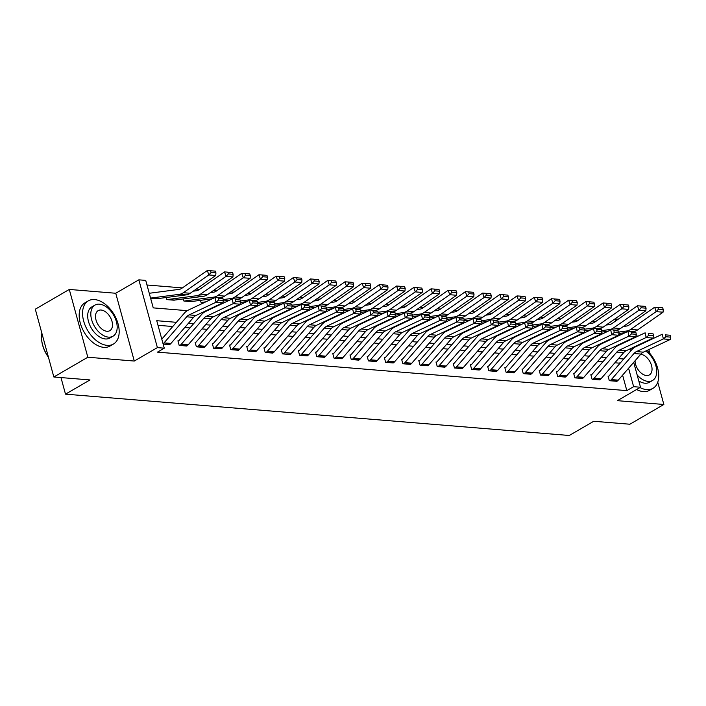 <?xml version="1.0" encoding="UTF-8"?>
<svg xmlns="http://www.w3.org/2000/svg" width="706" height="706" viewBox="0 0 706 706"><rect width="100%" height="100%" fill="white"/><g stroke="black" fill="none" stroke-linecap="round" stroke-linejoin="round"><path stroke-width="1.06" d="M614.494 319.227L618.297 319.156M638.127 336.1L635.965 335.924M633.697 362.346L640.51 387.241L617.397 400.673L663.852 404.485L629.867 424.227L593.737 421.27L569.274 435.487L65.508 394.16L89.98 379.943L53.841 376.986L35.3 309.193L69.285 289.442L87.826 357.236L134.281 361.048L157.394 347.617L138.844 279.832L145.727 280.397L153.246 307.878L187.231 310.666M134.281 361.048L115.74 293.255L69.285 289.442M115.74 293.255L138.844 279.832M595.308 321.777L592.007 321.504M578.108 320.365L574.799 320.092M560.899 318.953L557.59 318.68M543.691 317.541L540.39 317.268M526.491 316.129L523.181 315.856M509.282 314.717L505.981 314.452M492.082 313.305L488.773 313.04M474.873 311.893L471.573 311.628M457.673 310.49L454.364 310.216M440.465 309.078L437.155 308.804M423.256 307.666L419.955 307.392M406.056 306.254L402.747 305.98M388.847 304.842L385.547 304.568M371.647 303.43L368.338 303.156M354.438 302.018L351.138 301.744M337.23 300.606L333.929 300.332M320.03 299.194L316.72 298.929M302.821 297.782L299.52 297.517M285.621 296.37L282.312 296.105M268.412 294.967L265.112 294.693M251.212 293.555L247.903 293.281M234.004 292.143L230.694 291.869M216.795 290.731L213.494 290.457M199.595 289.319L196.286 289.045M182.386 287.907L146.989 285.003M663.852 404.485L657.754 382.184M649.899 353.459L648.832 349.567M646.652 341.607L646.528 341.139M53.841 376.986L87.826 357.236M612.596 338.615L612.473 338.148M608.793 324.707L608.448 323.445M215.948 272.895L215.348 271.13L210.529 270.733L211.129 272.498L215.948 272.895L215.709 275.508L190.223 293.272A14.985 10.837 94.7 0 1 186.19 294.887L157.456 298.656A1.994 1.447 -85.3 0 0 157.014 298.815L150.625 298.285L157.641 298.629M166.086 297.526L166.651 299.6L174.85 300.041M183.286 298.938L183.86 301.012L192.05 301.453M200.495 300.35L201.06 302.424L204.078 302.671L201.748 302.477A1.994 1.447 -85.3 0 1 202.19 302.327L205.825 301.85M220.334 304.004L221.287 304.083L220.334 304.004M237.543 305.416L238.487 305.495L237.543 305.416M254.742 306.828L255.696 306.907L254.742 306.828M271.951 308.24L272.895 308.319L271.951 308.24M289.151 309.652L290.104 309.731L289.151 309.652M306.36 311.064L307.313 311.134L306.36 311.064M323.569 312.476L324.513 312.546L323.569 312.476M340.769 313.879L341.722 313.958L340.769 313.879M357.977 315.291L358.922 315.37L357.977 315.291M375.177 316.703L376.13 316.782L375.177 316.703M392.386 318.115L393.339 318.194L392.386 318.115M409.586 319.527L410.539 319.606L409.586 319.527M426.795 320.939L427.748 321.018L426.795 320.939M444.003 322.351L444.948 322.43L444.003 322.351M461.203 323.763L462.156 323.842L461.203 323.763M478.412 325.175L479.356 325.254L478.412 325.175M495.612 326.587L496.565 326.657L495.612 326.587M512.821 327.999L513.774 328.069L512.821 327.999M530.029 329.402L530.974 329.481L530.029 329.402M547.229 330.814L548.183 330.893L547.229 330.814M564.438 332.226L565.382 332.305L564.438 332.226M581.638 333.638L582.591 333.717L581.638 333.638M598.847 335.05L599.791 335.129L598.847 335.05M176.403 322.315L156.75 320.7L164.269 348.182L157.473 352.135L626.831 390.63L622.595 375.142M619.506 363.872L619.312 363.149L614.891 362.787M602.88 361.799L597.682 361.375M585.671 360.387L580.482 359.963M568.471 358.975L563.273 358.551M551.262 357.563L546.065 357.139M534.063 356.151L528.865 355.727M516.854 354.747L511.656 354.315M499.654 353.335L494.456 352.903M482.445 351.923L477.247 351.491M465.236 350.511L460.047 350.088M448.036 349.099L442.839 348.676M430.828 347.687L425.63 347.264M413.628 346.275L408.43 345.852M396.419 344.863L391.221 344.44M379.21 343.451L374.021 343.028M362.01 342.039L356.812 341.616M344.802 340.627L339.612 340.204M327.602 339.224L322.404 338.792M310.393 337.812L305.195 337.38M293.193 336.4L287.995 335.968M275.984 334.988L270.786 334.556M258.775 333.576L253.586 333.153M241.576 332.164L236.378 331.741M224.367 330.752L219.169 330.329M207.167 329.34L201.969 328.917M189.958 327.928L184.76 327.505M172.749 326.516L158.012 325.307M163.068 343.787A6.998 5.057 -85.3 0 0 164.039 342.895L170.923 343.46A6.998 5.057 -85.3 0 1 169.546 344.616L163.157 344.087L170.111 344.228M181.248 344.307L188.123 344.863A6.998 5.057 -85.3 0 1 186.755 346.028L179.871 345.463A6.998 5.057 -85.3 0 0 181.248 344.307L203.875 318.221A9.99 7.219 94.7 0 1 206.337 316.306L233.218 303.642L232.212 298.938L205.331 311.593A14.985 10.837 -85.3 0 0 201.634 314.47L179.006 340.548A1.994 1.447 94.7 0 1 178.618 340.883L177.93 340.821L179.183 345.402L187.319 345.64M198.448 345.711L205.331 346.275A6.998 5.057 -85.3 0 1 203.955 347.44L197.071 346.875A6.998 5.057 -85.3 0 0 198.448 345.711L221.075 319.633A9.99 7.219 94.7 0 1 223.537 317.718L250.418 305.054L249.412 300.35L222.531 313.005A14.985 10.837 -85.3 0 0 218.842 315.882L196.215 341.96A1.994 1.447 94.7 0 1 195.818 342.295L195.13 342.233L196.383 346.814L204.528 347.052M215.657 347.123L222.54 347.687A6.998 5.057 -85.3 0 1 221.163 348.843L214.28 348.287A6.998 5.057 -85.3 0 0 215.657 347.123L238.284 321.045A9.99 7.219 94.7 0 1 240.746 319.13L267.627 306.466L266.621 301.753L239.74 314.417A14.985 10.837 -85.3 0 0 236.051 317.294L213.424 343.372A1.994 1.447 94.7 0 1 213.027 343.698L212.338 343.645L213.591 348.226L221.728 348.464M232.856 348.535L239.74 349.099A6.998 5.057 -85.3 0 1 238.363 350.255L231.489 349.691A6.998 5.057 -85.3 0 0 232.856 348.535L255.484 322.457A9.99 7.219 94.7 0 1 257.946 320.542L284.827 307.878L283.83 303.165L256.949 315.829A14.985 10.837 -85.3 0 0 253.251 318.706L230.624 344.784A1.994 1.447 94.7 0 1 230.235 345.11L229.547 345.058L230.8 349.638L238.937 349.876M250.065 349.947L256.949 350.511A6.998 5.057 -85.3 0 1 255.572 351.667L248.689 351.103A6.998 5.057 -85.3 0 0 250.065 349.947L272.692 323.869A9.99 7.219 94.7 0 1 275.155 321.954L302.036 309.29L301.03 304.577L274.149 317.241A14.985 10.837 -85.3 0 0 270.46 320.118L247.832 346.196A1.994 1.447 94.7 0 1 247.435 346.522L246.747 346.469L248 351.05L256.137 351.288M267.274 351.359L274.149 351.923A6.998 5.057 -85.3 0 1 272.781 353.079L265.897 352.515A6.998 5.057 -85.3 0 0 267.274 351.359L289.901 325.281A9.99 7.219 94.7 0 1 292.363 323.366L319.244 310.702L318.238 305.989L291.357 318.653A14.985 10.837 -85.3 0 0 287.66 321.521L265.032 347.608A1.994 1.447 94.7 0 1 264.644 347.934L263.956 347.881L265.209 352.462L273.346 352.7M284.474 352.771L291.357 353.335A6.998 5.057 -85.3 0 1 289.981 354.491L283.097 353.927A6.998 5.057 -85.3 0 0 284.474 352.771L307.101 326.693A9.99 7.219 94.7 0 1 309.563 324.778L336.444 312.114L335.438 307.401L308.557 320.065A14.985 10.837 -85.3 0 0 304.868 322.933L282.241 349.02A1.994 1.447 94.7 0 1 281.844 349.346L281.156 349.293L282.409 353.874L290.669 354.553L290.545 354.103M301.683 354.183L308.566 354.747A6.998 5.057 -85.3 0 1 307.189 355.903L300.306 355.339A6.998 5.057 -85.3 0 0 301.683 354.183L324.31 328.105A9.99 7.219 94.7 0 1 326.772 326.19L353.653 313.526L352.647 308.813L325.766 321.477A14.985 10.837 -85.3 0 0 322.077 324.345L299.441 350.432A1.994 1.447 94.7 0 1 299.053 350.758L298.364 350.705L299.618 355.286L307.754 355.515M318.883 355.595L325.766 356.159A6.998 5.057 -85.3 0 1 324.389 357.315L317.515 356.751A6.998 5.057 -85.3 0 0 318.883 355.595L341.51 329.517A9.99 7.219 94.7 0 1 343.972 327.602L370.853 314.938L369.856 310.225L342.966 322.889A14.985 10.837 -85.3 0 0 339.277 325.757L316.65 351.835A1.994 1.447 94.7 0 1 316.262 352.17L315.573 352.118L316.826 356.698L324.963 356.927M336.091 357.007L342.975 357.571A6.998 5.057 -85.3 0 1 341.598 358.727L334.715 358.163A6.998 5.057 -85.3 0 0 336.091 357.007L358.719 330.92A9.99 7.219 94.7 0 1 361.181 329.005L388.062 316.35L387.056 311.637L360.175 324.301A14.985 10.837 -85.3 0 0 356.486 327.169L333.859 353.247A1.994 1.447 94.7 0 1 333.461 353.582L332.773 353.521L334.026 358.11L342.163 358.339M353.291 358.419L360.175 358.983A6.998 5.057 -85.3 0 1 358.798 360.139L351.923 359.575A6.998 5.057 -85.3 0 0 353.291 358.419L375.927 332.332A9.99 7.219 94.7 0 1 378.381 330.417L405.27 317.762L404.264 313.049L377.383 325.713A14.985 10.837 -85.3 0 0 373.686 328.581L351.058 354.659A1.994 1.447 94.7 0 1 350.67 354.994L349.982 354.933L351.235 359.513L359.372 359.751M370.5 359.831L377.383 360.395A6.998 5.057 -85.3 0 1 376.007 361.551L369.123 360.987A6.998 5.057 -85.3 0 0 370.5 359.831L393.127 333.744A9.99 7.219 94.7 0 1 395.589 331.829L422.47 319.165L421.464 314.461L394.583 327.125A14.985 10.837 -85.3 0 0 390.895 329.993L368.267 356.071A1.994 1.447 94.7 0 1 367.87 356.406L367.182 356.345L368.435 360.925L376.572 361.163M387.709 361.234L394.583 361.799A6.998 5.057 -85.3 0 1 393.216 362.963L386.332 362.399A6.998 5.057 -85.3 0 0 387.709 361.234L410.336 335.156A9.99 7.219 94.7 0 1 412.798 333.241L439.679 320.577L438.673 315.873L411.792 328.528A14.985 10.837 -85.3 0 0 408.094 331.405L385.467 357.483A1.994 1.447 94.7 0 1 385.079 357.818L384.391 357.757L385.644 362.337L393.78 362.575M404.909 362.646L411.792 363.211A6.998 5.057 -85.3 0 1 410.415 364.375L403.532 363.811A6.998 5.057 -85.3 0 0 404.909 362.646L427.536 336.568A9.99 7.219 94.7 0 1 429.998 334.653L456.879 321.989L455.873 317.276L428.992 329.94A14.985 10.837 -85.3 0 0 425.303 332.817L402.676 358.895A1.994 1.447 94.7 0 1 402.279 359.23L401.59 359.169L402.844 363.749L410.989 363.987M422.117 364.058L429.001 364.623A6.998 5.057 -85.3 0 1 427.624 365.779L420.741 365.214A6.998 5.057 -85.3 0 0 422.117 364.058L444.745 337.98A9.99 7.219 94.7 0 1 447.207 336.065L474.088 323.401L473.082 318.688L446.201 331.352A14.985 10.837 -85.3 0 0 442.512 334.229L419.885 360.307A1.994 1.447 94.7 0 1 419.488 360.634L418.799 360.581L420.052 365.161L428.189 365.399M439.317 365.47L446.201 366.035A6.998 5.057 -85.3 0 1 444.824 367.191L437.949 366.626A6.998 5.057 -85.3 0 0 439.317 365.47L461.945 339.392A9.99 7.219 94.7 0 1 464.407 337.477L491.288 324.813L490.291 320.1L463.401 332.764A14.985 10.837 -85.3 0 0 459.712 335.641L437.085 361.719A1.994 1.447 94.7 0 1 436.696 362.046L436.008 361.993L437.261 366.573L445.398 366.811M456.526 366.882L463.41 367.447A6.998 5.057 -85.3 0 1 462.033 368.603L455.149 368.038A6.998 5.057 -85.3 0 0 456.526 366.882L479.153 340.804A9.99 7.219 94.7 0 1 481.616 338.889L508.497 326.225L507.49 321.512L480.609 334.176A14.985 10.837 -85.3 0 0 476.921 337.044L454.293 363.131A1.994 1.447 94.7 0 1 453.896 363.458L453.208 363.405L454.461 367.985L462.598 368.223M473.735 368.294L480.609 368.859A6.998 5.057 -85.3 0 1 479.242 370.015L472.358 369.45A6.998 5.057 -85.3 0 0 473.735 368.294L496.362 342.216A9.99 7.219 94.7 0 1 498.815 340.301L525.705 327.637L524.699 322.924L497.818 335.588A14.985 10.837 -85.3 0 0 494.121 338.456L471.493 364.543A1.994 1.447 94.7 0 1 471.105 364.87L470.417 364.817L471.67 369.397L479.806 369.635M490.935 369.706L497.818 370.271A6.998 5.057 -85.3 0 1 496.442 371.427L489.558 370.862A6.998 5.057 -85.3 0 0 490.935 369.706L513.562 343.628A9.99 7.219 94.7 0 1 516.024 341.713L542.905 329.049L541.899 324.336L515.018 337A14.985 10.837 -85.3 0 0 511.329 339.868L488.702 365.955A1.994 1.447 94.7 0 1 488.305 366.282L487.617 366.229L488.87 370.809L497.006 371.038M508.143 371.118L515.027 371.683A6.998 5.057 -85.3 0 1 513.65 372.839L506.767 372.274A6.998 5.057 -85.3 0 0 508.143 371.118L530.771 345.04A9.99 7.219 94.7 0 1 533.233 343.125L560.114 330.461L559.108 325.748L532.227 338.412A14.985 10.837 -85.3 0 0 528.529 341.28L505.902 367.367A1.994 1.447 94.7 0 1 505.514 367.694L504.825 367.641L506.078 372.221L514.215 372.45M525.343 372.53L532.227 373.095A6.998 5.057 -85.3 0 1 530.85 374.251L523.967 373.686A6.998 5.057 -85.3 0 0 525.343 372.53L547.971 346.443A9.99 7.219 94.7 0 1 550.433 344.537L577.314 331.873L576.317 327.16L549.427 339.824A14.985 10.837 -85.3 0 0 545.738 342.692L523.111 368.77A1.994 1.447 94.7 0 1 522.714 369.106L522.034 369.053L523.278 373.633L531.424 373.862M542.552 373.942L549.436 374.507A6.998 5.057 -85.3 0 1 548.059 375.663L541.175 375.098A6.998 5.057 -85.3 0 0 542.552 373.942L565.179 347.855A9.99 7.219 94.7 0 1 567.642 345.94L594.523 333.285L593.517 328.572L566.636 341.236A14.985 10.837 -85.3 0 0 562.947 344.104L540.319 370.182A1.994 1.447 94.7 0 1 539.922 370.518L539.234 370.456L540.487 375.036L548.624 375.274M559.752 375.354L566.636 375.919A6.998 5.057 -85.3 0 1 565.259 377.075L558.384 376.51A6.998 5.057 -85.3 0 0 559.752 375.354L582.388 349.267A9.99 7.219 94.7 0 1 584.842 347.352L611.731 334.697L610.725 329.984L583.844 342.648A14.985 10.837 -85.3 0 0 580.147 345.516L557.519 371.594A1.994 1.447 94.7 0 1 557.131 371.93L556.443 371.868L557.696 376.448L565.833 376.686M576.961 376.766L583.844 377.322A6.998 5.057 -85.3 0 1 582.468 378.487L575.584 377.922A6.998 5.057 -85.3 0 0 576.961 376.766L599.588 350.679A9.99 7.219 94.7 0 1 602.05 348.764L628.931 336.1L627.925 331.396L601.044 344.051A14.985 10.837 -85.3 0 0 597.355 346.928L574.728 373.006A1.994 1.447 94.7 0 1 574.331 373.342L573.643 373.28L574.896 377.86L583.032 378.098M594.17 378.169L601.044 378.734A6.998 5.057 -85.3 0 1 599.676 379.899L592.793 379.334A6.998 5.057 -85.3 0 0 594.17 378.169L616.797 352.091A9.99 7.219 94.7 0 1 619.259 350.176L646.14 337.512L645.134 332.808L618.253 345.463A14.985 10.837 -85.3 0 0 614.555 348.34L591.928 374.418A1.994 1.447 94.7 0 1 591.54 374.754L590.851 374.692L592.105 379.272L600.241 379.51M611.37 379.581L618.253 380.146A6.998 5.057 -85.3 0 1 616.876 381.302L609.993 380.746A6.998 5.057 -85.3 0 0 611.37 379.581L633.997 353.503A9.99 7.219 94.7 0 1 636.459 351.588L663.34 338.924L662.334 334.212L635.453 346.875A14.985 10.837 -85.3 0 0 631.764 349.752L609.137 375.83A1.994 1.447 94.7 0 1 608.74 376.157L608.051 376.104L609.304 380.684L617.45 380.922M60.972 377.569L65.508 394.16M640.51 387.241L633.626 386.676L628.578 368.241M626.831 390.63L633.626 386.676M164.269 348.182L157.394 347.617M627.713 340.486L627.846 340.945M630.026 348.914L630.617 351.076M621.88 343.751L621.757 343.292M619.577 335.324L619.074 333.479M615.658 321.001L615.085 318.891M203.39 311.99L204.44 312.07M220.59 313.402L221.649 313.482M237.798 314.805L238.849 314.894M254.998 316.217L256.057 316.306M272.207 317.629L273.257 317.718M289.416 319.041L290.466 319.13M306.616 320.453L307.675 320.542M323.825 321.865L324.875 321.954M341.024 323.277L342.083 323.366M358.233 324.689L359.283 324.778M375.433 326.101L376.492 326.19M392.642 327.513L393.692 327.602M409.851 328.925L410.901 329.005M427.051 330.337L428.11 330.417M444.259 331.741L445.31 331.829M461.459 333.153L462.518 333.241M478.668 334.565L479.718 334.653M495.868 335.977L496.927 336.065M513.077 337.389L514.136 337.477M530.285 338.801L531.336 338.889M547.485 340.213L548.544 340.301M564.694 341.625L565.744 341.713M581.894 343.037L582.953 343.125M599.103 344.449L600.153 344.528M616.312 345.861L617.362 345.94M623.733 359.001L618.535 358.577M606.533 357.589L601.335 357.165M589.325 356.177L584.127 355.753M572.116 354.774L566.927 354.341M554.916 353.362L549.718 352.929M537.707 351.95L532.518 351.517M520.507 350.538L515.309 350.105M503.299 349.126L498.101 348.702M486.099 347.714L480.901 347.29M468.89 346.302L463.692 345.878M451.681 344.89L446.492 344.466M434.481 343.478L429.283 343.054M417.272 342.066L412.075 341.642M400.073 340.654L394.875 340.23M382.864 339.242L377.666 338.818M365.664 337.839L360.466 337.406M348.455 336.427L343.257 335.994M331.246 335.015L326.057 334.582M314.046 333.603L308.849 333.179M296.838 332.191L291.64 331.767M279.638 330.779L274.44 330.355M262.429 329.367L257.231 328.943M245.22 327.955L240.031 327.531M228.02 326.543L222.822 326.119M210.812 325.131L205.623 324.707M193.612 323.719L188.414 323.295M619.312 363.149L620.98 362.178M164.039 342.895L186.666 316.809A9.99 7.219 94.7 0 1 189.129 314.894L216.01 302.239L215.003 297.526L188.123 310.19A14.985 10.837 -85.3 0 0 184.434 313.058L161.806 339.136A1.994 1.447 94.7 0 1 161.798 339.145M170.923 343.46L193.55 317.373A9.99 7.219 94.7 0 1 196.012 315.458L222.893 302.795L216.01 302.239L218.551 300.05L223.37 300.447L222.964 298.567L218.145 298.17L218.551 300.05M218.145 298.17L222.964 298.567M222.893 302.795L223.37 300.447M157.456 298.656L150.572 298.091L179.306 294.331A14.985 10.837 94.7 0 0 183.339 292.708L208.826 274.943L207.335 270.513L210.529 270.733M149.301 293.449A6.998 5.057 94.7 0 1 150.422 293.122L179.156 289.363A9.99 7.219 -85.3 0 0 181.848 288.286L207.335 270.513M215.709 275.508L208.826 274.943L211.129 272.498M178.618 340.883L178.036 341.219M188.123 344.863L210.759 318.785A9.99 7.219 94.7 0 1 213.212 316.87L240.102 304.207L233.218 303.642L235.76 301.462L240.57 301.859L240.172 299.979L235.354 299.582L235.76 301.462M235.354 299.582L240.172 299.979M240.102 304.207L240.57 301.859M195.818 342.295L195.244 342.631M205.331 346.275L227.959 320.197A9.99 7.219 94.7 0 1 230.421 318.282L257.302 305.619L250.418 305.054L252.96 302.874L257.778 303.271L257.381 301.383L252.563 300.994L252.96 302.874M252.563 300.994L257.381 301.383M257.302 305.619L257.778 303.271M213.027 343.698L212.444 344.043M222.54 347.687L245.167 321.609A9.99 7.219 94.7 0 1 247.63 319.694L274.51 307.031L267.627 306.466L270.169 304.286L274.987 304.683L274.581 302.795L269.763 302.406L270.169 304.286M269.763 302.406L274.581 302.795M274.51 307.031L274.987 304.683M233.148 274.307L232.918 276.92L207.432 294.684A14.985 10.837 94.7 0 1 203.399 296.299L174.664 300.068A1.994 1.447 -85.3 0 0 174.223 300.218L167.34 299.653A1.994 1.447 -85.3 0 1 167.781 299.503L196.515 295.735A14.985 10.837 94.7 0 0 200.548 294.12L226.035 276.355L224.534 271.925L227.738 272.145L228.329 273.91L233.148 274.307L232.556 272.542L227.738 272.145M193.223 291.181L196.365 290.775A9.99 7.219 -85.3 0 0 199.057 289.698L224.534 271.925M232.918 276.92L226.035 276.355L228.329 273.91M250.356 275.719L249.756 273.946L244.938 273.557L245.538 275.322L250.356 275.719L250.118 278.332L224.632 296.096A14.985 10.837 94.7 0 1 220.599 297.711L219.337 297.879M212.294 298.806L191.864 301.48A1.994 1.447 -85.3 0 0 191.423 301.63L184.548 301.065A1.994 1.447 -85.3 0 1 184.99 300.915L213.715 297.147A14.985 10.837 94.7 0 0 217.757 295.532L243.235 277.767L241.743 273.337L244.938 273.557M210.423 292.593L213.565 292.187A9.99 7.219 -85.3 0 0 216.257 291.101L241.743 273.337M250.118 278.332L243.235 277.767L245.538 275.322M267.556 277.131L266.965 275.358L262.147 274.969L262.747 276.734L267.556 277.131L267.327 279.744L241.84 297.508A14.985 10.837 94.7 0 1 237.807 299.123L236.545 299.291M229.494 300.218L223.246 301.03M267.327 279.744L260.443 279.179L234.957 296.944A14.985 10.837 94.7 0 1 230.924 298.559L223.184 299.573M262.747 276.734L260.443 279.179L258.952 274.749L262.147 274.969M227.632 294.005L230.774 293.599A9.99 7.219 -85.3 0 0 233.465 292.513L258.952 274.749M230.235 345.11L229.653 345.455M239.74 349.099L262.367 323.021A9.99 7.219 94.7 0 1 264.829 321.106L291.71 308.443L284.827 307.878L287.368 305.698L292.187 306.095L291.79 304.207L286.971 303.818L287.368 305.698M286.971 303.818L291.79 304.207M291.71 308.443L292.187 306.095M284.765 278.543L284.165 276.77L279.347 276.373L279.947 278.146L284.765 278.543L284.527 281.147L259.049 298.92A14.985 10.837 94.7 0 1 255.007 300.535L253.754 300.703M246.703 301.63L240.455 302.442M284.527 281.147L277.652 280.582L252.166 298.356A14.985 10.837 94.7 0 1 248.133 299.971L240.384 300.985M223.025 303.262L221.481 303.465M279.947 278.146L277.652 280.582L276.152 276.161L279.347 276.373M244.841 295.417L247.982 295.011A9.99 7.219 -85.3 0 0 250.665 293.925L276.152 276.161M48.458 357.307A24.383 15.047 -120.2 0 1 41.61 339.427A24.383 15.047 -120.2 0 1 41.592 339.215M41.866 333.197A24.984 15.417 59.8 0 0 41.575 339.012A24.984 15.417 59.8 0 0 48.387 357.033M94.604 299.565A24.984 15.417 59.8 0 0 88.321 300.871A24.984 15.417 59.8 0 0 85.285 325.704A24.984 15.417 59.8 0 0 107.135 345.366A24.984 15.417 59.8 0 0 113.419 344.06A24.984 15.417 59.8 0 0 116.464 319.236A24.984 15.417 59.8 0 0 94.604 299.565M88.321 300.871L84.923 302.848A24.984 15.417 59.8 0 0 81.887 327.672A24.984 15.417 59.8 0 0 103.738 347.343A24.984 15.417 59.8 0 0 110.021 346.037L113.419 344.06M113.031 336.197L109.907 338.015A17.985 11.102 -120.2 0 1 105.379 338.959A17.985 11.102 -120.2 0 1 89.644 324.795A17.985 11.102 -120.2 0 1 91.833 306.916L94.957 305.098A17.985 11.102 59.8 0 0 92.777 322.977A17.985 11.102 59.8 0 0 108.512 337.141A17.985 11.102 59.8 0 0 113.031 336.197A17.985 11.102 59.8 0 0 115.219 318.318A17.985 11.102 59.8 0 0 99.484 304.162A17.985 11.102 59.8 0 0 94.957 305.098M106.906 331.273A11.587 7.157 59.8 0 0 109.818 330.673A11.587 7.157 59.8 0 0 111.23 319.147A11.587 7.157 59.8 0 0 101.09 310.022A11.587 7.157 59.8 0 0 98.178 310.631A11.587 7.157 59.8 0 0 96.766 322.148A11.587 7.157 59.8 0 0 106.906 331.273M639.998 387.541A24.984 15.417 59.8 0 0 646.687 389.624A24.984 15.417 59.8 0 0 652.971 388.318A24.984 15.417 59.8 0 0 647.031 350.414M636.6 389.518A24.984 15.417 59.8 0 0 643.29 391.601A24.984 15.417 59.8 0 0 649.573 390.294L652.971 388.318M637.139 374.939A17.985 11.102 59.8 0 0 648.055 381.399A17.985 11.102 59.8 0 0 652.582 380.455L649.458 382.273A17.985 11.102 -120.2 0 1 644.931 383.208A17.985 11.102 -120.2 0 1 638.78 380.931M635.056 360.784A11.587 7.157 59.8 0 0 646.458 375.53A11.587 7.157 59.8 0 0 649.37 374.93A11.587 7.157 59.8 0 0 650.8 363.44A11.587 7.157 59.8 0 0 640.695 354.288M652.582 380.455A17.985 11.102 59.8 0 0 656.156 366.802A17.985 11.102 59.8 0 0 645.699 351.041M639.195 345.119A24.984 15.417 59.8 0 0 638.595 344.872M247.435 346.522L246.853 346.867M256.949 350.511L279.576 324.433A9.99 7.219 94.7 0 1 282.038 322.518L308.919 309.855L302.036 309.29L304.577 307.11L309.396 307.507L308.99 305.619L304.171 305.221L304.577 307.11M304.171 305.221L308.99 305.619M308.919 309.855L309.396 307.507M264.644 347.934L264.062 348.27M274.149 351.923L296.776 325.845A9.99 7.219 94.7 0 1 299.238 323.93L326.119 311.267L319.244 310.702L321.777 308.522L326.596 308.919L326.198 307.031L321.38 306.633L321.777 308.522M321.38 306.633L326.198 307.031M326.119 311.267L326.596 308.919M281.844 349.346L281.27 349.682M291.357 353.335L313.985 327.257A9.99 7.219 94.7 0 1 316.447 325.342L343.328 312.679L336.444 312.114L338.986 309.934L343.804 310.331L343.398 308.443L338.589 308.045L338.986 309.934M338.589 308.045L343.398 308.443M343.328 312.679L343.804 310.331M299.053 350.758L298.47 351.094M308.566 354.747L331.193 328.669A9.99 7.219 94.7 0 1 333.656 326.754L360.537 314.091L353.653 313.526L356.195 311.346L361.013 311.734L360.607 309.855L355.789 309.457L356.195 311.346M355.789 309.457L360.607 309.855M360.537 314.091L361.013 311.734M316.262 352.17L315.679 352.506M325.766 356.159L348.393 330.081A9.99 7.219 94.7 0 1 350.856 328.166L377.736 315.503L370.853 314.938L373.395 312.758L378.213 313.146L377.816 311.267L372.997 310.869L373.395 312.758M372.997 310.869L377.816 311.267M377.736 315.503L378.213 313.146M301.974 279.955L301.374 278.182L296.555 277.785L297.155 279.558L301.974 279.955L301.736 282.559L276.249 300.332A14.985 10.837 94.7 0 1 272.216 301.947L270.954 302.115M263.903 303.033L257.664 303.854M301.736 282.559L294.852 281.994L269.365 299.768A14.985 10.837 94.7 0 1 265.332 301.383L257.593 302.397M240.234 304.674L238.69 304.877M297.155 279.558L294.852 281.994L293.361 277.573L296.555 277.785M262.041 296.829L265.182 296.414A9.99 7.219 -85.3 0 0 267.874 295.337L293.361 277.573M319.174 281.367L318.574 279.594L313.764 279.197L314.355 280.97L319.174 281.367L318.944 283.971L293.458 301.744A14.985 10.837 94.7 0 1 289.425 303.359L288.163 303.527M281.112 304.445L274.863 305.266M318.944 283.971L312.061 283.406L286.574 301.18A14.985 10.837 94.7 0 1 282.541 302.795L274.802 303.809M257.434 306.086L255.89 306.289M314.355 280.97L312.061 283.406L310.561 278.985L313.764 279.197M279.249 298.241L282.391 297.826A9.99 7.219 -85.3 0 0 285.083 296.749L310.561 278.985M336.383 282.779L335.782 281.006L330.964 280.609L331.564 282.382L336.383 282.779L336.144 285.383L310.658 303.156A14.985 10.837 94.7 0 1 306.625 304.771L305.363 304.939M298.311 305.857L292.072 306.678M336.144 285.383L329.261 284.818L303.774 302.592A14.985 10.837 94.7 0 1 299.741 304.207L292.002 305.221M274.643 307.498L273.098 307.701M331.564 282.382L329.261 284.818L327.769 280.397L330.964 280.609M296.449 299.653L299.591 299.238A9.99 7.219 -85.3 0 0 302.283 298.161L327.769 280.397M353.582 284.191L352.991 282.418L348.173 282.021L348.764 283.794L353.582 284.191L353.353 286.795L327.866 304.56A14.985 10.837 94.7 0 1 323.833 306.183L322.571 306.342M315.52 307.269L309.272 308.09M353.353 286.795L346.469 286.23L320.983 303.995A14.985 10.837 94.7 0 1 316.95 305.619L309.21 306.633M291.843 308.901L290.298 309.104M348.764 283.794L346.469 286.23L344.978 281.809L348.173 282.021M313.658 301.065L316.8 300.65A9.99 7.219 -85.3 0 0 319.491 299.573L344.978 281.809M370.791 285.595L370.191 283.83L365.373 283.433L365.973 285.206L370.791 285.595L370.553 288.207L345.066 305.972A14.985 10.837 94.7 0 1 341.033 307.595L339.78 307.754M332.729 308.681L326.481 309.502M370.553 288.207L363.669 287.642L338.192 305.407A14.985 10.837 94.7 0 1 334.15 307.031L326.41 308.045M309.051 310.313L307.507 310.516M365.973 285.206L363.669 287.642L362.178 283.221L365.373 283.433M330.858 302.477L334 302.062A9.99 7.219 -85.3 0 0 336.691 300.985L362.178 283.221M333.461 353.582L332.879 353.918M342.975 357.571L365.602 331.485A9.99 7.219 94.7 0 1 368.064 329.57L394.945 316.915L388.062 316.35L390.603 314.17L395.422 314.558L395.016 312.679L390.197 312.281L390.603 314.17M390.197 312.281L395.016 312.679M394.945 316.915L395.422 314.558M388 287.007L387.4 285.242L382.581 284.845L383.181 286.618L388 287.007L387.762 289.619L362.275 307.384A14.985 10.837 94.7 0 1 358.242 309.007L356.98 309.166M349.929 310.093L343.69 310.914M387.762 289.619L380.878 289.054L355.392 306.819A14.985 10.837 94.7 0 1 351.359 308.443L343.619 309.457M326.26 311.725L324.716 311.928M383.181 286.618L380.878 289.054L379.387 284.624L382.581 284.845M348.067 303.889L351.209 303.474A9.99 7.219 -85.3 0 0 353.9 302.397L379.387 284.624M350.67 354.994L350.088 355.33M360.175 358.983L382.802 332.897A9.99 7.219 94.7 0 1 385.264 330.982L412.145 318.327L405.27 317.762L407.803 315.573L412.622 315.97L412.225 314.091L407.406 313.693L407.803 315.573M407.406 313.693L412.225 314.091M412.145 318.327L412.622 315.97M405.2 288.419L404.6 286.654L399.781 286.257L400.381 288.022L405.2 288.419L404.962 291.031L379.484 308.796A14.985 10.837 94.7 0 1 375.442 310.419L374.189 310.578M367.138 311.505L360.89 312.326M404.962 291.031L398.087 290.466L372.6 308.231A14.985 10.837 94.7 0 1 368.567 309.855L360.819 310.861M343.46 313.137L341.916 313.34M400.381 288.022L398.087 290.466L396.587 286.036L399.781 286.257M365.276 305.301L368.417 304.886A9.99 7.219 -85.3 0 0 371.1 303.809L396.587 286.036M367.87 356.406L367.288 356.742M377.383 360.395L400.011 334.309A9.99 7.219 94.7 0 1 402.473 332.394L429.354 319.73L422.47 319.165L425.012 316.985L429.83 317.382L429.425 315.503L424.606 315.105L425.012 316.985M424.606 315.105L429.425 315.503M429.354 319.73L429.83 317.382M422.409 289.831L421.809 288.066L416.99 287.669L417.59 289.434L422.409 289.831L422.17 292.443L396.684 310.208A14.985 10.837 94.7 0 1 392.651 311.823L391.389 311.99M384.338 312.917L378.098 313.738M422.17 292.443L415.287 291.878L389.8 309.643A14.985 10.837 94.7 0 1 385.767 311.258L378.028 312.273M360.669 314.549L359.125 314.752M417.59 289.434L415.287 291.878L413.795 287.448L416.99 287.669M382.475 306.704L385.617 306.298A9.99 7.219 -85.3 0 0 388.309 305.221L413.795 287.448M385.079 357.818L384.496 358.154M394.583 361.799L417.22 335.721A9.99 7.219 94.7 0 1 419.673 333.806L446.563 321.142L439.679 320.577L442.221 318.397L447.03 318.794L446.633 316.915L441.815 316.517L442.221 318.397M441.815 316.517L446.633 316.915M446.563 321.142L447.03 318.794M439.609 291.243L439.008 289.469L434.199 289.081L434.79 290.846L439.609 291.243L439.379 293.855L413.892 311.62A14.985 10.837 94.7 0 1 409.859 313.235L408.597 313.402M401.546 314.329L395.298 315.141M439.379 293.855L432.496 293.29L407.009 311.055A14.985 10.837 94.7 0 1 402.976 312.67L395.236 313.685M377.869 315.961L376.324 316.164M434.79 290.846L432.496 293.29L430.995 288.86L434.199 289.081M399.684 308.116L402.826 307.71A9.99 7.219 -85.3 0 0 405.518 306.625L430.995 288.86M402.279 359.23L401.705 359.566M411.792 363.211L434.419 337.133A9.99 7.219 94.7 0 1 436.882 335.218L463.763 322.554L456.879 321.989L459.421 319.809L464.239 320.206L463.833 318.318L459.024 317.929L459.421 319.809M459.024 317.929L463.833 318.318M463.763 322.554L464.239 320.206M456.817 292.655L456.217 290.881L451.399 290.493L451.999 292.258L456.817 292.655L456.579 295.267L431.092 313.032A14.985 10.837 94.7 0 1 427.059 314.647L425.797 314.814M418.755 315.741L412.507 316.553M456.579 295.267L449.696 294.702L424.218 312.467A14.985 10.837 94.7 0 1 420.176 314.082L412.436 315.097M395.078 317.373L393.533 317.576M451.999 292.258L449.696 294.702L448.204 290.272L451.399 290.493M416.884 309.528L420.026 309.122A9.99 7.219 -85.3 0 0 422.717 308.037L448.204 290.272M419.488 360.634L418.905 360.978M429.001 364.623L451.628 338.545A9.99 7.219 94.7 0 1 454.09 336.63L480.971 323.966L474.088 323.401L476.629 321.221L481.448 321.618L481.042 319.73L476.223 319.341L476.629 321.221M476.223 319.341L481.042 319.73M480.971 323.966L481.448 321.618M474.017 294.067L473.426 292.293L468.607 291.905L469.208 293.67L474.017 294.067L473.788 296.67L448.301 314.444A14.985 10.837 94.7 0 1 444.268 316.059L443.006 316.226M435.955 317.153L429.707 317.965M473.788 296.67L466.904 296.114L441.418 313.879A14.985 10.837 94.7 0 1 437.385 315.494L429.645 316.509M412.286 318.785L410.742 318.988M469.208 293.67L466.904 296.114L465.413 291.684L468.607 291.905M434.093 310.94L437.235 310.534A9.99 7.219 -85.3 0 0 439.926 309.449L465.413 291.684M436.696 362.046L436.114 362.39M446.201 366.035L468.828 339.957A9.99 7.219 94.7 0 1 471.29 338.042L498.171 325.378L491.288 324.813L493.829 322.633L498.648 323.03L498.251 321.142L493.432 320.745L493.829 322.633M493.432 320.745L498.251 321.142M498.171 325.378L498.648 323.03M453.896 363.458L453.314 363.793M463.41 367.447L486.037 341.369A9.99 7.219 94.7 0 1 488.499 339.454L515.38 326.79L508.497 326.225L511.038 324.045L515.857 324.442L515.451 322.554L510.632 322.157L511.038 324.045M510.632 322.157L515.451 322.554M515.38 326.79L515.857 324.442M471.105 364.87L470.523 365.205M480.609 368.859L503.237 342.781A9.99 7.219 94.7 0 1 505.699 340.866L532.58 328.202L525.705 327.637L528.238 325.457L533.056 325.854L532.659 323.966L527.841 323.569L528.238 325.457M527.841 323.569L532.659 323.966M532.58 328.202L533.056 325.854M488.305 366.282L487.731 366.617M497.818 370.271L520.446 344.193A9.99 7.219 94.7 0 1 522.908 342.278L549.789 329.614L542.905 329.049L545.447 326.869L550.265 327.266L549.859 325.378L545.05 324.981L545.447 326.869M545.05 324.981L549.859 325.378M549.789 329.614L550.265 327.266M505.514 367.694L504.931 368.029M515.027 371.683L537.654 345.605A9.99 7.219 94.7 0 1 540.108 343.69L566.997 331.026L560.114 330.461L562.656 328.281L567.474 328.669L567.068 326.79L562.25 326.393L562.656 328.281M562.25 326.393L567.068 326.79M566.997 331.026L567.474 328.669M522.714 369.106L522.14 369.441M532.227 373.095L554.854 347.008A9.99 7.219 94.7 0 1 557.316 345.093L584.197 332.438L577.314 331.873L579.855 329.693L584.674 330.081L584.277 328.202L579.458 327.805L579.855 329.693M579.458 327.805L584.277 328.202M584.197 332.438L584.674 330.081M539.922 370.518L539.34 370.853M549.436 374.507L572.063 348.42A9.99 7.219 94.7 0 1 574.525 346.505L601.406 333.85L594.523 333.285L597.064 331.096L601.883 331.493L601.477 329.614L596.658 329.217L597.064 331.096M596.658 329.217L601.477 329.614M601.406 333.85L601.883 331.493M557.131 371.93L556.549 372.265M566.636 375.919L589.263 349.832A9.99 7.219 94.7 0 1 591.725 347.917L618.606 335.253L611.731 334.697L614.264 332.508L619.083 332.905L618.685 331.026L613.867 330.629L614.264 332.508M613.867 330.629L618.685 331.026M618.606 335.253L619.083 332.905M491.226 295.479L490.626 293.705L485.807 293.308L486.408 295.082L491.226 295.479L490.988 298.082L465.51 315.856A14.985 10.837 94.7 0 1 461.468 317.471L460.215 317.638M453.164 318.556L446.916 319.377M490.988 298.082L484.113 297.517L458.626 315.291A14.985 10.837 94.7 0 1 454.593 316.906L446.845 317.921M429.486 320.197L427.942 320.4M486.408 295.082L484.113 297.517L482.613 293.096L485.807 293.308M451.293 312.352L454.443 311.937A9.99 7.219 -85.3 0 0 457.126 310.861L482.613 293.096M508.435 296.891L507.835 295.117L503.016 294.72L503.616 296.494L508.435 296.891L508.196 299.494L482.71 317.268A14.985 10.837 94.7 0 1 478.677 318.883L477.415 319.05M470.364 319.968L464.124 320.789M508.196 299.494L501.313 298.929L475.826 316.703A14.985 10.837 94.7 0 1 471.793 318.318L464.054 319.333M446.695 321.609L445.151 321.812M503.616 296.494L501.313 298.929L499.822 294.508L503.016 294.72M468.502 313.764L471.643 313.349A9.99 7.219 -85.3 0 0 474.335 312.273L499.822 294.508M525.635 298.303L525.035 296.529L520.225 296.132L520.816 297.906L525.635 298.303L525.405 300.906L499.919 318.68A14.985 10.837 94.7 0 1 495.886 320.295L494.624 320.462M487.572 321.38L481.324 322.201M525.405 300.906L518.522 300.341L493.035 318.115A14.985 10.837 94.7 0 1 489.002 319.73L481.254 320.745M463.895 323.021L462.351 323.224M520.816 297.906L518.522 300.341L517.021 295.92L520.225 296.132M485.71 315.176L488.852 314.761A9.99 7.219 -85.3 0 0 491.535 313.685L517.021 295.92M542.843 299.715L542.243 297.941L537.425 297.544L538.025 299.318L542.843 299.715L542.605 302.318L517.119 320.083A14.985 10.837 94.7 0 1 513.085 321.707L511.824 321.874M504.772 322.792L498.533 323.613M542.605 302.318L535.722 301.753L510.235 319.518A14.985 10.837 94.7 0 1 506.202 321.142L498.462 322.157M481.104 324.433L479.559 324.628M538.025 299.318L535.722 301.753L534.23 297.332L537.425 297.544M502.91 316.588L506.052 316.173A9.99 7.219 -85.3 0 0 508.744 315.097L534.23 297.332M560.043 301.118L559.452 299.353L554.634 298.956L555.225 300.73L560.043 301.118L559.814 303.73L534.327 321.495A14.985 10.837 94.7 0 1 530.294 323.119L529.032 323.277M521.981 324.204L515.733 325.025M559.814 303.73L552.93 303.165L527.444 320.93A14.985 10.837 94.7 0 1 523.411 322.554L515.671 323.569M498.304 325.837L496.759 326.04M555.225 300.73L552.93 303.165L551.43 298.744L554.634 298.956M520.119 318L523.261 317.585A9.99 7.219 -85.3 0 0 525.952 316.509L551.43 298.744M577.252 302.53L576.652 300.765L571.834 300.368L572.434 302.142L577.252 302.53L577.014 305.142L551.527 322.907A14.985 10.837 94.7 0 1 547.494 324.531L546.241 324.689M539.19 325.616L532.942 326.437M577.014 305.142L570.13 304.577L544.653 322.342A14.985 10.837 94.7 0 1 540.611 323.966L532.871 324.981M515.512 327.249L513.968 327.452M572.434 302.142L570.13 304.577L568.639 300.147L571.834 300.368M537.319 319.412L540.461 318.997A9.99 7.219 -85.3 0 0 543.152 317.921L568.639 300.147M594.452 303.942L593.861 302.177L589.042 301.78L589.642 303.554L594.452 303.942L594.223 306.554L568.736 324.319A14.985 10.837 94.7 0 1 564.703 325.943L563.441 326.101M556.39 327.028L550.15 327.849M594.223 306.554L587.339 305.989L561.852 323.754A14.985 10.837 94.7 0 1 557.819 325.378L550.08 326.393M532.721 328.661L531.177 328.864M589.642 303.554L587.339 305.989L585.848 301.559L589.042 301.78M554.528 320.824L557.669 320.409A9.99 7.219 -85.3 0 0 560.361 319.333L585.848 301.559M611.661 305.354L611.061 303.589L606.242 303.192L606.842 304.957L611.661 305.354L611.422 307.966L585.945 325.731A14.985 10.837 94.7 0 1 581.903 327.346L580.65 327.513M573.599 328.44L567.35 329.261M611.422 307.966L604.548 307.401L579.061 325.166A14.985 10.837 94.7 0 1 575.028 326.781L567.28 327.796M549.921 330.073L548.377 330.276M606.842 304.957L604.548 307.401L603.048 302.971L606.242 303.192M571.736 322.227L574.878 321.821A9.99 7.219 -85.3 0 0 577.561 320.745L603.048 302.971M574.331 373.342L573.749 373.677M583.844 377.322L606.472 351.244A9.99 7.219 94.7 0 1 608.934 349.329L635.815 336.665L628.931 336.1L631.473 333.92L636.291 334.317L635.885 332.438L631.067 332.041L631.473 333.92M631.067 332.041L635.885 332.438M635.815 336.665L636.291 334.317M628.87 306.766L628.269 305.001L623.451 304.604L624.051 306.369L628.87 306.766L628.631 309.378L603.145 327.143A14.985 10.837 94.7 0 1 599.112 328.758L597.85 328.925M590.798 329.852L584.559 330.664M628.631 309.378L621.748 308.813L596.261 326.578A14.985 10.837 94.7 0 1 592.228 328.193L584.489 329.208M567.13 331.485L565.585 331.688M624.051 306.369L621.748 308.813L620.256 304.383L623.451 304.604M588.936 323.639L592.078 323.233A9.99 7.219 -85.3 0 0 594.77 322.157L620.256 304.383M591.54 374.754L590.957 375.089M601.044 378.734L623.68 352.656A9.99 7.219 94.7 0 1 626.134 350.741L653.024 338.077L646.14 337.512L648.682 335.332L653.491 335.729L653.094 333.841L648.276 333.453L648.682 335.332M648.276 333.453L653.094 333.841M653.024 338.077L653.491 335.729M646.069 308.178L645.469 306.404L640.66 306.016L641.251 307.781L646.069 308.178L645.84 310.79L620.353 328.555A14.985 10.837 94.7 0 1 616.32 330.17L615.058 330.337M608.007 331.264L601.759 332.076M645.84 310.79L638.956 310.225L613.47 327.99A14.985 10.837 94.7 0 1 609.437 329.605L601.697 330.62M584.33 332.897L582.785 333.1M641.251 307.781L638.956 310.225L637.456 305.795L640.66 306.016M606.145 325.051L609.287 324.645A9.99 7.219 -85.3 0 0 611.978 323.56L637.456 305.795M608.74 376.157L608.166 376.501M618.253 380.146L640.88 354.068A9.99 7.219 94.7 0 1 643.342 352.153L670.223 339.489L663.34 338.924L665.882 336.744L670.7 337.141L670.294 335.253L665.484 334.865L665.882 336.744M665.484 334.865L670.294 335.253M670.223 339.489L670.7 337.141M663.278 309.59L662.678 307.816L657.86 307.428L658.46 309.193L663.278 309.59L663.04 312.202L637.553 329.967A14.985 10.837 94.7 0 1 633.52 331.582L632.258 331.749M625.207 332.676L618.968 333.488M663.04 312.202L656.156 311.637L630.679 329.402A14.985 10.837 94.7 0 1 626.637 331.017L618.897 332.032M601.538 334.309L599.994 334.512M658.46 309.193L656.156 311.637L654.665 307.207L657.86 307.428M623.345 326.463L626.487 326.057A9.99 7.219 -85.3 0 0 629.178 324.972L654.665 307.207M186.666 316.809L193.55 317.373M189.129 314.894L196.012 315.458M190.223 293.272L183.339 292.708M186.19 294.887L179.306 294.331M203.875 318.221L210.759 318.785M206.337 316.306L213.212 316.87M221.075 319.633L227.959 320.197M223.537 317.718L230.421 318.282M238.284 321.045L245.167 321.609M240.746 319.13L247.63 319.694M207.432 294.684L200.548 294.12M203.399 296.299L196.515 295.735M174.664 300.068L167.781 299.503M224.632 296.096L217.757 295.532M220.599 297.711L213.715 297.147M191.864 301.48L184.99 300.915M241.84 297.508L234.957 296.944M237.807 299.123L230.924 298.559M204.422 302.512L202.19 302.327M255.484 322.457L262.367 323.021M257.946 320.542L264.829 321.106M259.049 298.92L252.166 298.356M255.007 300.535L248.133 299.971M221.631 303.924L220.678 303.845M272.692 323.869L279.576 324.433M275.155 321.954L282.038 322.518M289.901 325.281L296.776 325.845M292.363 323.366L299.238 323.93M307.101 326.693L313.985 327.257M309.563 324.778L316.447 325.342M324.31 328.105L331.193 328.669M326.772 326.19L333.656 326.754M341.51 329.517L348.393 330.081M343.972 327.602L350.856 328.166M276.249 300.332L269.365 299.768M272.216 301.947L265.332 301.383M238.831 305.327L237.887 305.257M293.458 301.744L286.574 301.18M289.425 303.359L282.541 302.795M256.04 306.739L255.087 306.669M310.658 303.156L303.774 302.592M306.625 304.771L299.741 304.207M273.24 308.151L272.295 308.072M327.866 304.56L320.983 303.995M323.833 306.183L316.95 305.619M290.448 309.563L289.495 309.484M345.066 305.972L338.192 305.407M341.033 307.595L334.15 307.031M307.657 310.975L306.704 310.896M358.719 330.92L365.602 331.485M361.181 329.005L368.064 329.57M362.275 307.384L355.392 306.819M358.242 309.007L351.359 308.443M324.857 312.387L323.913 312.308M375.927 332.332L382.802 332.897M378.381 330.417L385.264 330.982M379.484 308.796L372.6 308.231M375.442 310.419L368.567 309.855M342.066 313.799L341.113 313.72M393.127 333.744L400.011 334.309M395.589 331.829L402.473 332.394M396.684 310.208L389.8 309.643M392.651 311.823L385.767 311.258M359.266 315.211L358.321 315.132M410.336 335.156L417.22 335.721M412.798 333.241L419.673 333.806M413.892 311.62L407.009 311.055M409.859 313.235L402.976 312.67M376.474 316.623L375.521 316.544M427.536 336.568L434.419 337.133M429.998 334.653L436.882 335.218M431.092 313.032L424.218 312.467M427.059 314.647L420.176 314.082M393.674 318.035L392.73 317.956M444.745 337.98L451.628 338.545M447.207 336.065L454.09 336.63M448.301 314.444L441.418 313.879M444.268 316.059L437.385 315.494M410.883 319.447L409.93 319.368M461.945 339.392L468.828 339.957M464.407 337.477L471.29 338.042M479.153 340.804L486.037 341.369M481.616 338.889L488.499 339.454M496.362 342.216L503.237 342.781M498.815 340.301L505.699 340.866M513.562 343.628L520.446 344.193M516.024 341.713L522.908 342.278M530.771 345.04L537.654 345.605M533.233 343.125L540.108 343.69M547.971 346.443L554.854 347.008M550.433 344.537L557.316 345.093M565.179 347.855L572.063 348.42M567.642 345.94L574.525 346.505M582.388 349.267L589.263 349.832M584.842 347.352L591.725 347.917M465.51 315.856L458.626 315.291M461.468 317.471L454.593 316.906M428.092 320.851L427.139 320.78M482.71 317.268L475.826 316.703M478.677 318.883L471.793 318.318M445.292 322.263L444.348 322.192M499.919 318.68L493.035 318.115M495.886 320.295L489.002 319.73M462.501 323.675L461.547 323.595M517.119 320.083L510.235 319.518M513.085 321.707L506.202 321.142M479.701 325.087L478.756 325.007M534.327 321.495L527.444 320.93M530.294 323.119L523.411 322.554M496.909 326.499L495.956 326.419M551.527 322.907L544.653 322.342M547.494 324.531L540.611 323.966M514.118 327.911L513.165 327.831M568.736 324.319L561.852 323.754M564.703 325.943L557.819 325.378M531.318 329.323L530.374 329.243M585.945 325.731L579.061 325.166M581.903 327.346L575.028 326.781M548.527 330.735L547.574 330.655M599.588 350.679L606.472 351.244M602.05 348.764L608.934 349.329M603.145 327.143L596.261 326.578M599.112 328.758L592.228 328.193M565.727 332.147L564.782 332.067M616.797 352.091L623.68 352.656M619.259 350.176L626.134 350.741M620.353 328.555L613.47 327.99M616.32 330.17L609.437 329.605M582.935 333.559L581.982 333.479M633.997 353.503L640.88 354.068M636.459 351.588L643.342 352.153M637.553 329.967L630.679 329.402M633.52 331.582L626.637 331.017M600.135 334.971L599.191 334.891"/></g></svg>
